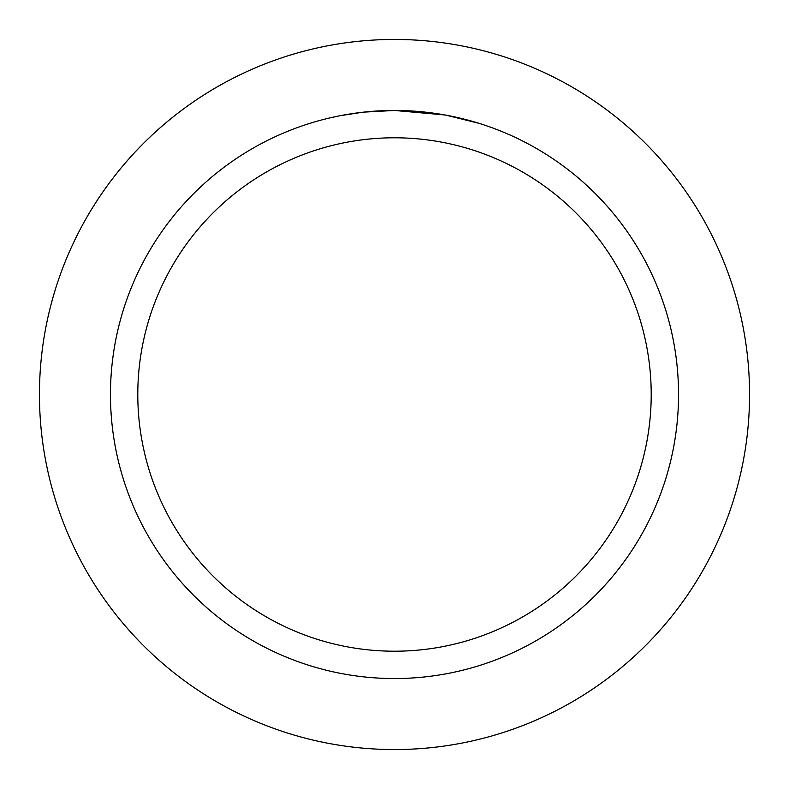 <?xml version="1.0" encoding="UTF-8"?>
<svg xmlns="http://www.w3.org/2000/svg" width="789" height="789" viewBox="0 0 789 789"><rect width="100%" height="100%" fill="white"/><g stroke="black" fill="none" stroke-linecap="round" stroke-linejoin="round"><path stroke-width="1.18" d="M39.45 394.5A355.05 355.05 0 0 1 394.5 39.45A355.05 355.05 0 0 1 749.55 394.5A355.05 355.05 0 0 1 394.5 749.55A355.05 355.05 0 0 1 39.45 394.5M444.957 114.977L394.5 110.46L430.676 112.778M363.798 112.127L394.5 110.46A284.04 284.04 0 0 1 678.54 394.5A284.04 284.04 0 0 1 394.5 678.54A284.04 284.04 0 0 1 110.46 394.5A284.04 284.04 0 0 1 394.5 110.46L363.808 112.127M446.298 115.224L478.903 123.291M394.5 137.789A256.711 256.711 0 0 1 651.211 394.5A256.711 256.711 0 0 1 394.5 651.211A256.711 256.711 0 0 1 137.789 394.5A256.711 256.711 0 0 1 394.5 137.789M362.467 112.275L340.483 115.648M329.171 118.074L338.373 116.062"/></g></svg>
